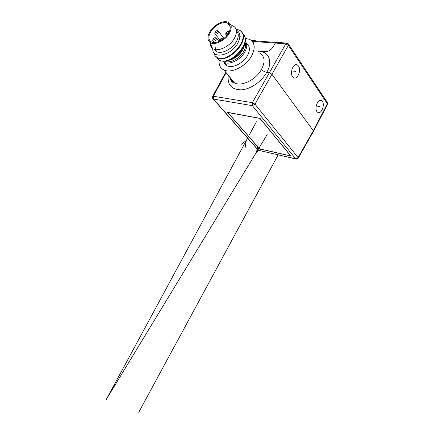 <?xml version="1.0" encoding="UTF-8"?>
<svg xmlns="http://www.w3.org/2000/svg" width="434" height="434" viewBox="0 0 434 434"><rect width="100%" height="100%" fill="white"/><g stroke="black" fill="none" stroke-linecap="round" stroke-linejoin="round"><path stroke-width="0.65" d="M231.767 25.438C236.915 27.206 237.805 31.481 234.425 38.257C229.76 46.791 217.217 52.449 212.492 48.369C210.805 47.046 210.056 45.109 210.251 42.554M229.749 25.215L229.168 25.226M230.036 25.942L229.689 25.926M229.385 33.223C225.219 40.796 214.103 45.89 209.91 42.32C207.289 40.004 207.257 36.51 209.812 31.839C213.354 25.579 221.975 20.55 227.096 21.874C231.647 23.425 232.407 27.206 229.385 33.223M210.593 31.894C207.967 36.836 208.331 40.226 211.683 42.076C216.051 44.192 225.051 39.499 228.561 33.163C231.089 28.319 230.774 24.977 227.611 23.132C223.201 20.837 214.13 25.579 210.593 31.894M212.996 39.293L212.687 40.362L213.186 41.111C214.255 41.339 215.248 40.818 216.159 39.548L215.975 37.736L214.721 37.785M215.08 38.93C215.448 38.046 215.177 37.687 214.277 37.861L212.996 39.418C213.419 40.188 214.114 40.026 215.08 38.93M219.837 39.847L219.604 41.252M223.353 38.914L222.864 38.279L221.6 38.328M221.975 39.483C222.338 38.583 222.062 38.225 221.134 38.409L219.848 39.955C220.277 40.758 220.982 40.601 221.975 39.483M215.063 32.268L214.759 33.315L215.237 34.053C216.306 34.286 217.298 33.765 218.221 32.49L218.052 30.711L216.805 30.749M217.146 31.872C217.51 31.009 217.25 30.657 216.371 30.819L215.063 32.371C215.486 33.13 216.181 32.968 217.146 31.872M225.919 33.033L225.615 34.047L226.109 34.845L227.535 34.725M229.304 31.709L227.725 31.498M228.083 32.637C228.447 31.753 228.17 31.394 227.253 31.568L225.946 33.109C226.364 33.917 227.08 33.76 228.083 32.637M215.188 49.53L216.957 51.738C222.013 54.217 232.353 48.917 236.351 41.642C238.857 36.966 238.895 33.385 236.465 30.906M212.948 48.679L212.758 49.237C212.644 59.892 232.082 55.129 238.076 42.63C240.875 36.602 240.3 32.42 236.356 30.082M243.691 34.883C249.474 41.219 239.66 57.093 228.425 60.413C225.083 61.384 222.246 61.384 219.913 60.407L218.09 59.279L219.843 60.326C230.904 65.925 253 41.404 242.525 33.559M241.608 32.04C249.892 40.964 228.327 63.261 217.96 57.988L215.313 55.997M212.758 49.237L212.747 48.554M215.969 51.201L215.687 50.154M215.6 48.814L215.801 47.252M239.85 36.478L240.827 37.074M227.568 60.651L228.425 60.413M229.445 60.18L232.06 59.344C236.595 57.359 240.138 54.266 242.687 50.062L243.431 48.613M232.06 59.344L231.593 59.447C236.394 57.348 240.219 53.957 243.067 49.281L245.188 42.944L245.221 41.805M216.501 51.169L216.42 51.478M216.593 57.082L218.09 59.279M231.593 59.447L228.392 60.424M236.085 29.094L240.127 30.456L236.025 28.937M213.843 52.622C214.195 55.037 215.465 56.702 217.667 57.624C228.957 63.277 251.313 37.877 240.127 30.456M245.194 42.917C246.018 45.353 245.53 48.196 243.729 51.44C239.818 58.617 229.591 63.755 224.546 61.227L224.345 61.134M222.501 61.075L224.454 62.431C229.808 65.111 240.653 59.67 244.798 52.053C247.228 47.523 247.396 43.91 245.291 41.208M246.534 43.622C249.995 46.102 250.309 50.094 247.467 55.606C243.36 63.185 232.559 68.561 227.21 65.865C225.55 65.111 224.459 63.879 223.928 62.17M245.188 38.311L249.767 39.429C254.953 42.646 255.555 48.174 251.574 56.013C245.986 66.342 231.306 73.661 224.025 70.053C220.212 68.219 218.606 64.888 219.208 60.066M229.77 77.111C230.438 79.867 232.044 81.842 234.588 83.035C241.863 86.762 256.201 79.639 261.501 69.342C262.868 70.937 264.61 71.93 266.715 72.326C273.187 61.492 268.792 51.228 258.355 51.234M259.727 53.122C264.854 56.36 265.451 61.764 261.501 69.342M228.284 75.288C227.183 84.738 231.485 89.594 241.201 89.854C250.309 89.388 261.659 81.652 266.715 72.326L269.194 72.624L271.803 74.122L313.337 130.78L313.446 131.399L298.288 158.09M256.168 40.921L255.843 40.688L254.449 41.376L253.385 43.178M212.611 96.505L213.371 96.245L252.338 102.668L285.789 43.867L275.368 43.037L273.035 47.051C270.99 50.1 268.407 51.619 265.288 51.603L258.143 50.946M212.709 98.399L213.457 99.071L252.366 105.646L295.706 158.828L296.335 159.104M226.13 72.641L213.371 96.245L213.457 99.071L258.469 150.3L259.163 150.56M252.338 102.668L252.366 105.646L254.975 104.176L252.338 102.668M322.391 101.442C325.153 105.088 321.106 114.706 317.769 112.39L316.945 111.598C314.129 108.055 318.138 98.334 321.486 100.579L322.391 101.442M298.483 66.017C301.559 70.091 297.447 80.133 293.677 77.746L292.581 76.726C289.456 72.771 293.503 62.615 297.285 64.905L298.483 66.017M285.789 43.867L288.355 45.38L288.16 43.698L287.183 43.14L285.789 43.867M275.368 43.037L276.762 42.326L286.646 43.102M275.861 42.467L255.794 40.888L254.541 41.512L253.461 43.34M257.682 149.399L258.469 150.3L295.706 158.828L298.115 157.591L298.239 158.177L295.858 158.974L258.241 150.218L213.23 99.006C212.405 98.241 212.226 97.357 212.693 96.348L225.761 72.185M290.889 156.028L259.982 118.346L227.584 112.363L259.521 148.911L290.889 156.028M288.594 44.349L327.127 102.158L327.372 103.775L288.355 45.38L254.975 104.176L298.115 157.591L313.337 130.78L327.372 103.775L327.464 104.42L313.5 131.29M216.957 51.738L214.282 49.292M259.575 148.846L227.828 112.504L259.917 118.433L290.655 155.893L259.575 148.846M278.123 154.911L138.744 412.3M314.102 131.822L313.294 131.67M224.015 38.442L219.458 32.523M319.668 106.514L316.207 105.972M295.538 71.36L291.599 70.91M267.165 134.6L106.303 399.432L256.445 121.726M261.442 148.992L256.489 152.177L258.111 144.495M245.004 148.504L246.235 140.611L241.13 144.392M254.449 41.376L252.083 41.192M275.297 43.161L254.541 41.512M209.91 42.32L212.492 48.369M230.183 26.593L227.611 23.132M214.336 42.559L213.186 41.111M218.953 41.539L216.452 38.344M212.996 39.418L212.687 40.362M219.848 39.955L219.528 40.894M219.799 39.912L215.237 34.053M224.009 38.447L218.508 31.308M215.063 32.371L214.759 33.315M226.765 35.707L226.109 34.845M225.946 33.109L225.615 34.047M224.454 62.431L227.21 65.865M224.025 70.053L234.588 83.035C233.742 83.089 230.481 81.722 229.949 77.333M255.3 40.644L251.161 40.324M327.524 104.29L327.556 102.798M321.486 100.579L320.08 100.368M297.285 64.905L295.625 64.731M217.667 57.624L217.96 57.988"/></g></svg>
